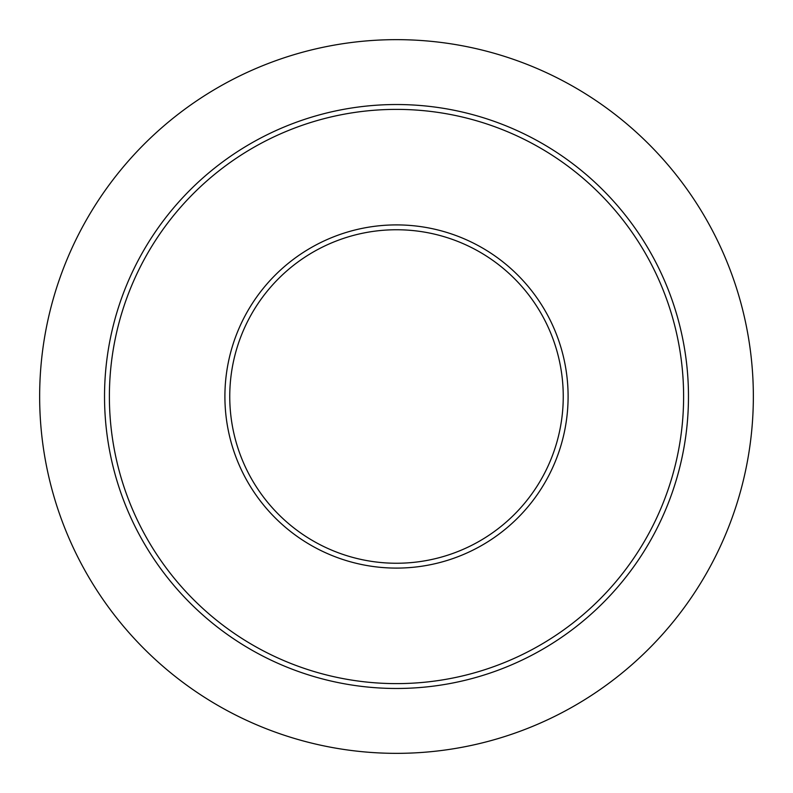 <?xml version="1.0" encoding="UTF-8"?>
<svg xmlns="http://www.w3.org/2000/svg" width="793" height="793" viewBox="0 0 793 793"><rect width="100%" height="100%" fill="white"/><g stroke="black" fill="none" stroke-linecap="round" stroke-linejoin="round"><path stroke-width="1.19" d="M229.752 396.5A166.748 166.748 0 0 1 396.5 229.752A166.748 166.748 0 0 1 563.248 396.5A166.748 166.748 0 0 1 396.5 563.248A166.748 166.748 0 0 1 229.752 396.5A166.748 166.748 0 0 0 396.5 563.248A166.748 166.748 0 0 0 563.248 396.5M39.65 396.5A356.85 356.85 0 0 1 396.5 39.65A356.85 356.85 0 0 1 753.35 396.5A356.85 356.85 0 0 1 396.5 753.35A356.85 356.85 0 0 1 39.65 396.5M688.473 396.5A291.973 291.973 0 0 1 396.5 688.473A291.973 291.973 0 0 1 104.527 396.5A291.973 291.973 0 0 1 396.5 104.527A291.973 291.973 0 0 1 688.473 396.5M683.616 396.5A287.116 287.116 0 0 1 396.5 683.616A287.116 287.116 0 0 1 109.384 396.5A287.116 287.116 0 0 1 396.5 109.384A287.116 287.116 0 0 1 683.616 396.5M568.095 396.5A171.595 171.595 0 0 1 396.5 568.095A171.595 171.595 0 0 1 224.905 396.5A171.595 171.595 0 0 1 396.5 224.905A171.595 171.595 0 0 1 568.095 396.5"/></g></svg>
